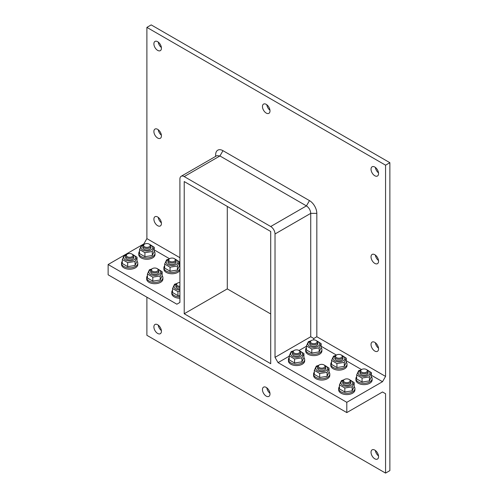 <?xml version="1.0" encoding="UTF-8"?>
<svg xmlns="http://www.w3.org/2000/svg" width="498" height="498" viewBox="0 0 498 498"><rect width="100%" height="100%" fill="white"/><g stroke="black" fill="none" stroke-linecap="round" stroke-linejoin="round"><path stroke-width="0.75" d="M131.989 256.744A3.281 1.892 180 0 1 127.345 256.744A3.281 1.892 180 0 1 127.345 254.061A3.281 1.892 180 0 1 131.989 254.061A3.281 1.892 180 0 1 131.989 256.744M127.345 254.061L126.791 254.385A4.059 2.347 0 0 0 125.602 256.04A4.059 2.347 0 0 0 128.111 258.207A4.059 2.347 0 0 0 132.536 257.696A4.059 2.347 0 0 0 133.725 256.04A4.059 2.347 0 0 0 132.536 254.385L131.989 254.061M157.107 271.248A3.281 1.892 180 0 1 152.469 271.248A3.281 1.892 180 0 1 152.469 268.571A3.281 1.892 180 0 1 157.107 268.571A3.281 1.892 180 0 1 157.107 271.248M152.469 268.571L151.915 268.889A4.059 2.347 0 0 0 150.726 270.545A4.059 2.347 0 0 0 153.235 272.711A4.059 2.347 0 0 0 157.661 272.201A4.059 2.347 0 0 0 158.85 270.545A4.059 2.347 0 0 0 157.661 268.889L157.107 268.571M179.909 286.306A3.281 1.892 180 0 1 176.877 285.136A3.281 1.892 180 0 1 177.593 283.076A3.281 1.892 180 0 1 179.909 282.515M177.593 283.076L177.039 283.393A4.059 2.347 0 0 0 175.85 285.049A4.059 2.347 0 0 0 179.909 287.396M149.213 246.796A3.281 1.892 180 0 1 144.569 246.796A3.281 1.892 180 0 1 144.569 244.12A3.281 1.892 180 0 1 149.213 244.12A3.281 1.892 180 0 1 149.213 246.796M144.569 244.12L144.022 244.437A4.059 2.347 0 0 0 142.833 246.093A4.059 2.347 0 0 0 145.341 248.259A4.059 2.347 0 0 0 149.761 247.749A4.059 2.347 0 0 0 150.95 246.093A4.059 2.347 0 0 0 149.761 244.437L149.213 244.12M174.337 261.301A3.281 1.892 180 0 1 169.694 261.301A3.281 1.892 180 0 1 169.694 258.624A3.281 1.892 180 0 1 174.337 258.624A3.281 1.892 180 0 1 174.337 261.301M169.694 258.624L169.146 258.941A4.059 2.347 0 0 0 167.957 260.597A4.059 2.347 0 0 0 170.459 262.763A4.059 2.347 0 0 0 174.885 262.253A4.059 2.347 0 0 0 176.074 260.597A4.059 2.347 0 0 0 174.885 258.941L174.337 258.624M343.632 381.256A3.281 1.892 180 0 1 344.479 379.426A3.281 1.892 180 0 1 349.123 379.426A3.281 1.892 180 0 1 348.444 382.408A3.281 1.892 180 0 1 343.632 381.256M344.479 379.426L343.931 379.744A4.059 2.347 -0 0 0 342.742 381.4A4.059 2.347 -0 0 0 342.879 382.01A4.059 2.347 -0 0 0 347.33 383.728A4.059 2.347 -0 0 0 350.86 381.4A4.059 2.347 -0 0 0 350.723 380.796A4.059 2.347 -0 0 0 349.671 379.744L349.123 379.426M318.508 366.752A3.281 1.892 180 0 1 319.355 364.922A3.281 1.892 180 0 1 323.999 364.922A3.281 1.892 180 0 1 323.32 367.904A3.281 1.892 180 0 1 318.508 366.752M319.355 364.922L318.807 365.239A4.059 2.347 -0 0 0 317.618 366.895A4.059 2.347 -0 0 0 317.755 367.505A4.059 2.347 -0 0 0 322.206 369.223A4.059 2.347 -0 0 0 325.736 366.895A4.059 2.347 -0 0 0 325.599 366.291A4.059 2.347 -0 0 0 324.547 365.239L323.999 364.922M293.384 352.248A3.281 1.892 180 0 1 294.231 350.418A3.281 1.892 180 0 1 298.875 350.418A3.281 1.892 180 0 1 298.196 353.399A3.281 1.892 180 0 1 293.384 352.248M294.231 350.418L293.683 350.735A4.059 2.347 -0 0 0 292.494 352.391A4.059 2.347 -0 0 0 292.631 353.001A4.059 2.347 -0 0 0 297.082 354.719A4.059 2.347 -0 0 0 300.618 352.391A4.059 2.347 -0 0 0 300.475 351.787A4.059 2.347 -0 0 0 299.429 350.735L298.875 350.418M360.857 371.309A3.281 1.892 180 0 1 361.71 369.479A3.281 1.892 180 0 1 366.347 369.479A3.281 1.892 180 0 1 365.669 372.46A3.281 1.892 180 0 1 360.857 371.309M361.71 369.479L361.156 369.796A4.059 2.347 -0 0 0 359.967 371.458A4.059 2.347 -0 0 0 360.104 372.062A4.059 2.347 -0 0 0 364.561 373.78A4.059 2.347 -0 0 0 368.09 371.458A4.059 2.347 -0 0 0 367.947 370.848A4.059 2.347 -0 0 0 366.901 369.796L366.347 369.479M335.733 356.805A3.281 1.892 180 0 1 336.586 354.974A3.281 1.892 180 0 1 341.223 354.974A3.281 1.892 180 0 1 340.545 357.956A3.281 1.892 180 0 1 335.733 356.805M336.586 354.974L336.032 355.292A4.059 2.347 -0 0 0 334.843 356.948A4.059 2.347 -0 0 0 334.98 357.558A4.059 2.347 -0 0 0 339.437 359.276A4.059 2.347 -0 0 0 342.966 356.948A4.059 2.347 -0 0 0 342.829 356.344A4.059 2.347 -0 0 0 341.777 355.292L346.266 358.149L344.292 362.395L336.934 363.534L331.544 360.428L333.517 356.176L335.857 355.398M310.329 341.211A5.889 3.399 -0 0 0 308.629 345.612A5.889 3.399 -0 0 0 315.981 347.118A5.889 3.399 -0 0 0 319.467 343.085A5.889 3.399 -0 0 0 317.232 341.211M311.462 340.47A3.281 1.892 180 0 1 316.106 340.47A3.281 1.892 180 0 1 315.421 343.452A3.281 1.892 180 0 1 310.609 342.3A3.281 1.892 180 0 1 311.462 340.47L310.908 340.788A4.059 2.347 -0 0 0 309.719 342.443L309.719 343.962A4.059 2.347 -0 0 0 313.784 346.309A4.059 2.347 -0 0 0 317.842 343.962L317.842 342.443A4.059 2.347 -0 0 0 317.705 341.84A4.059 2.347 -0 0 0 316.653 340.788L321.142 343.645L319.168 347.89L311.81 349.03L306.419 345.917L308.393 341.672L310.74 340.893M306.419 345.917L306.419 349.926L311.81 353.032L319.168 351.893L321.142 347.648L321.142 343.645M311.81 353.032L311.81 349.03M319.168 351.893L319.168 347.89M309.719 342.443A4.059 2.347 -0 0 0 309.862 343.054A4.059 2.347 -0 0 0 314.313 344.772A4.059 2.347 -0 0 0 317.842 342.443M321.142 347.616A8.124 4.687 180 0 1 321.901 349.602A8.124 4.687 180 0 1 314.842 354.252A8.124 4.687 180 0 1 305.94 350.816A8.124 4.687 180 0 1 305.66 349.602A8.124 4.687 180 0 1 306.419 347.616M321.901 349.602L321.901 350.928A8.124 4.687 180 0 1 314.842 355.578A8.124 4.687 180 0 1 305.94 352.142A8.124 4.687 180 0 1 305.66 350.928L305.66 349.602M179.909 257.69L146.891 238.623L143.847 243.902L108.128 264.519L108.128 274.796L346.801 412.593L346.801 402.316L278.065 362.631L275.021 357.359L310.733 336.735L310.733 213.356C310.478 210.187 309.046 207.703 306.432 205.898L219.935 155.961L216.891 155.656L181.172 176.28A6.094 3.517 60 0 1 184.216 176.578L270.713 226.515A6.094 3.517 60 0 1 275.021 233.979L275.021 357.359M184.216 313.752L270.713 363.689L270.713 231.489L184.216 181.552L184.216 313.752L227.287 288.89L227.287 206.415M313.784 339.916L313.784 338.497L316.828 336.735L316.828 213.356C316.765 210.461 315.751 207.585 313.784 204.715A10.396 6.001 -120 0 0 309.476 200.619L222.98 150.682A10.396 6.001 -120 0 0 218.672 149.805C216.705 150.402 215.69 152.108 215.628 154.928L215.628 156.384M313.784 123.741L146.891 27.384L151.199 24.9L318.091 121.251L389.872 162.697L385.564 165.18L313.784 123.741M266.225 113.071A5.329 3.075 60 0 1 262.745 108.371A5.329 3.075 60 0 1 263.56 104.101A5.329 3.075 60 0 1 268.895 107.176A5.329 3.075 60 0 1 268.889 113.332A5.329 3.075 60 0 1 266.225 113.071M266.81 104.754A5.329 3.075 -120 0 0 269.953 110.195M313.784 338.497L310.733 336.735M316.828 336.735L385.564 376.42L382.514 381.692L371.39 375.268M361.536 369.578L346.266 360.764M336.411 355.074L321.142 346.259M306.419 346.259L299.049 350.517M289.195 356.207L278.065 362.631M179.909 264.724L179.373 264.413M169.519 258.723L154.249 249.909M144.395 244.219L143.847 243.902M181.172 176.28A6.094 3.517 60 0 0 179.909 179.068L179.909 302.448L176.865 304.203L108.128 264.519M382.514 381.692L346.801 402.316M354.159 386.573A8.124 4.687 180 0 1 354.925 388.558L354.925 389.884A8.124 4.687 180 0 1 347.859 394.534A8.124 4.687 180 0 1 338.957 391.098A8.124 4.687 180 0 1 338.677 389.884L338.677 388.558A8.124 4.687 180 0 1 339.443 386.573M329.035 372.068A8.124 4.687 180 0 1 329.8 374.054L329.8 375.38A8.124 4.687 180 0 1 322.735 380.024A8.124 4.687 180 0 1 313.833 376.594A8.124 4.687 180 0 1 313.559 375.38L313.559 374.054A8.124 4.687 180 0 1 314.319 372.068M303.917 357.564A8.124 4.687 180 0 1 304.676 359.55L304.676 360.876A8.124 4.687 180 0 1 297.617 365.52A8.124 4.687 180 0 1 288.709 362.09A8.124 4.687 180 0 1 288.435 360.876L288.435 359.55A8.124 4.687 180 0 1 289.195 357.564M371.39 376.656L371.39 372.653L369.416 376.899L362.058 378.038L356.668 374.932L356.668 378.934L362.058 382.041L369.416 380.908L371.39 376.656A8.124 4.687 180 0 1 372.149 378.611L372.149 379.937A8.124 4.687 180 0 1 365.09 384.587A8.124 4.687 180 0 1 356.182 381.151A8.124 4.687 180 0 1 355.908 379.937L355.908 378.611A8.124 4.687 180 0 1 356.668 376.631M346.266 362.121A8.124 4.687 180 0 1 347.025 364.106L347.025 365.432A8.124 4.687 180 0 1 339.966 370.082A8.124 4.687 180 0 1 331.058 366.646A8.124 4.687 180 0 1 330.784 365.432L330.784 364.106A8.124 4.687 180 0 1 331.544 362.121M137.025 261.213A8.124 4.687 180 0 1 137.784 263.193L137.784 264.519A8.124 4.687 180 0 1 135.406 267.837A8.124 4.687 180 0 1 126.554 268.852A8.124 4.687 180 0 1 121.543 264.519L121.543 263.193A8.124 4.687 180 0 1 122.303 261.213M162.149 275.718A8.124 4.687 180 0 1 162.908 277.697L162.908 279.023A8.124 4.687 180 0 1 160.53 282.341A8.124 4.687 180 0 1 151.678 283.356A8.124 4.687 180 0 1 146.667 279.023L146.667 277.697A8.124 4.687 180 0 1 147.427 275.718M179.909 298.221A8.124 4.687 180 0 1 171.791 293.527L171.791 292.202A8.124 4.687 180 0 1 172.551 290.222M154.249 251.266A8.124 4.687 180 0 1 155.015 253.252L155.015 254.578A8.124 4.687 180 0 1 152.637 257.889A8.124 4.687 180 0 1 143.785 258.904A8.124 4.687 180 0 1 138.774 254.578L138.774 253.252A8.124 4.687 180 0 1 139.533 251.266M179.909 270.177A8.124 4.687 180 0 1 177.755 272.394A8.124 4.687 180 0 1 168.909 273.408A8.124 4.687 180 0 1 163.892 269.082L163.892 267.756A8.124 4.687 180 0 1 164.657 265.77M146.891 238.623L146.891 27.384M161.427 135.861A5.329 3.075 60 0 1 160.325 138.301A5.329 3.075 60 0 1 154.996 135.226A5.329 3.075 60 0 1 154.996 129.069A5.329 3.075 60 0 1 159.099 130.501A5.329 3.075 60 0 1 161.427 135.861M161.427 48.213A5.329 3.075 60 0 1 160.325 50.653A5.329 3.075 60 0 1 154.996 47.571A5.329 3.075 60 0 1 154.996 41.421A5.329 3.075 60 0 1 159.099 42.847A5.329 3.075 60 0 1 161.427 48.213M161.427 223.515A5.329 3.075 60 0 1 160.325 225.955A5.329 3.075 60 0 1 154.996 222.874A5.329 3.075 60 0 1 154.996 216.723A5.329 3.075 60 0 1 159.099 218.149A5.329 3.075 60 0 1 161.427 223.515M375.38 342.736A5.329 3.075 -120 0 0 378.517 348.177M371.029 344.523A5.329 3.075 60 0 1 372.13 342.082A5.329 3.075 60 0 1 377.459 345.164A5.329 3.075 60 0 1 377.459 351.314A5.329 3.075 60 0 1 373.351 349.889A5.329 3.075 60 0 1 371.029 344.523M375.38 167.434A5.329 3.075 -120 0 0 378.517 172.874M371.029 169.22A5.329 3.075 60 0 1 372.13 166.78A5.329 3.075 60 0 1 377.459 169.862A5.329 3.075 60 0 1 377.459 176.012A5.329 3.075 60 0 1 373.351 174.586A5.329 3.075 60 0 1 371.029 169.22M375.38 255.088A5.329 3.075 -120 0 0 378.517 260.522M371.029 256.875A5.329 3.075 60 0 1 372.13 254.434A5.329 3.075 60 0 1 377.459 257.51A5.329 3.075 60 0 1 377.459 263.666A5.329 3.075 60 0 1 373.351 262.234A5.329 3.075 60 0 1 371.029 256.875M146.891 297.175L146.891 335.303L385.564 473.1L389.872 470.616L389.872 162.697M385.564 376.42L385.564 165.18M158.246 217.377A5.329 3.075 -120 0 0 161.383 222.811M158.246 42.075A5.329 3.075 -120 0 0 161.383 47.509M158.246 129.723A5.329 3.075 -120 0 0 161.383 135.163M270.713 313.964L227.287 288.89M266.81 387.805A5.329 3.075 -120 0 0 269.953 393.246M375.38 450.491A5.329 3.075 -120 0 0 378.517 455.925M158.246 325.126A5.329 3.075 -120 0 0 161.383 330.566M385.564 473.1L385.564 393.731L382.514 391.976L346.801 412.593M161.427 331.263A5.329 3.075 60 0 1 160.325 333.704A5.329 3.075 60 0 1 154.996 330.628A5.329 3.075 60 0 1 154.996 324.472A5.329 3.075 60 0 1 159.099 325.904A5.329 3.075 60 0 1 161.427 331.263M378.561 456.629A5.329 3.075 60 0 1 377.459 459.069A5.329 3.075 60 0 1 372.13 455.987A5.329 3.075 60 0 1 372.13 449.837A5.329 3.075 60 0 1 376.239 451.263A5.329 3.075 60 0 1 378.561 456.629M269.997 393.943A5.329 3.075 60 0 1 268.889 396.383A5.329 3.075 60 0 1 263.56 393.308A5.329 3.075 60 0 1 263.56 387.151A5.329 3.075 60 0 1 267.669 388.583A5.329 3.075 60 0 1 269.997 393.943M382.514 391.976L385.564 393.731M347.025 364.106A8.124 4.687 180 0 1 339.966 368.757A8.124 4.687 180 0 1 331.058 365.32A8.124 4.687 180 0 1 330.784 364.106M334.843 356.948L334.843 358.473A4.059 2.347 -0 0 0 338.908 360.813A4.059 2.347 -0 0 0 342.966 358.473L342.966 356.948M331.544 360.428L331.544 364.43L336.934 367.536L344.292 366.397L346.266 362.152L346.266 358.149M344.292 366.397L344.292 362.395M336.934 367.536L336.934 363.534M335.453 355.715A5.889 3.399 -0 0 0 333.753 360.116A5.889 3.399 -0 0 0 341.105 361.623A5.889 3.399 -0 0 0 344.591 357.589A5.889 3.399 -0 0 0 342.356 355.715M372.149 378.611A8.124 4.687 180 0 1 365.09 383.261A8.124 4.687 180 0 1 356.182 379.825A8.124 4.687 180 0 1 355.908 378.611M359.967 371.458L359.967 372.977A4.059 2.347 -0 0 0 364.026 375.318A4.059 2.347 -0 0 0 368.09 372.977L368.09 371.458M369.416 380.908L369.416 376.899M366.92 369.809L371.39 372.653M362.058 382.041L362.058 378.038M356.668 374.932L358.641 370.68L360.982 369.902M360.577 370.219A5.889 3.399 -0 0 0 358.877 374.62A5.889 3.399 -0 0 0 366.229 376.127A5.889 3.399 -0 0 0 369.715 372.093A5.889 3.399 -0 0 0 367.48 370.219M304.676 359.55A8.124 4.687 180 0 1 297.617 364.194A8.124 4.687 180 0 1 288.709 360.764A8.124 4.687 180 0 1 288.435 359.55M292.494 352.391L292.494 353.91A4.059 2.347 -0 0 0 296.553 356.257A4.059 2.347 -0 0 0 300.618 353.91L300.618 352.391M289.195 355.865L289.195 359.867L294.579 362.98L301.944 361.841L303.917 357.595L303.917 353.586L301.944 357.838L294.579 358.977L289.195 355.865L291.168 351.619L293.509 350.841M301.944 361.841L301.944 357.838M299.441 350.748L303.917 353.586M294.579 362.98L294.579 358.977M293.104 351.158A5.889 3.399 -0 0 0 291.398 355.553A5.889 3.399 -0 0 0 298.756 357.066A5.889 3.399 -0 0 0 302.242 353.032A5.889 3.399 -0 0 0 300.008 351.158M329.8 374.054A8.124 4.687 180 0 1 322.735 378.698A8.124 4.687 180 0 1 313.833 375.268A8.124 4.687 180 0 1 313.559 374.054M317.618 366.895L317.618 368.414A4.059 2.347 -0 0 0 321.677 370.761A4.059 2.347 -0 0 0 325.736 368.414L325.736 366.895M314.319 370.369L314.319 374.372L319.704 377.484L327.068 376.345L329.035 372.099L329.035 368.097L327.068 372.342L319.704 373.481L314.319 370.369L316.292 366.123L318.633 365.345M327.068 376.345L327.068 372.342M324.565 365.252L329.035 368.097M319.704 377.484L319.704 373.481M318.228 365.663A5.889 3.399 -0 0 0 316.523 370.058A5.889 3.399 -0 0 0 323.881 371.57A5.889 3.399 -0 0 0 327.367 367.536A5.889 3.399 -0 0 0 325.132 365.663M354.925 388.558A8.124 4.687 180 0 1 347.859 393.208A8.124 4.687 180 0 1 338.957 389.772A8.124 4.687 180 0 1 338.677 388.558M342.742 381.4L342.742 382.918A4.059 2.347 -0 0 0 346.801 385.265A4.059 2.347 -0 0 0 350.86 382.918L350.86 381.4M339.443 384.873L339.443 388.882L344.828 391.988L352.186 390.849L354.159 386.604L354.159 382.601L352.186 386.846L344.828 387.986L339.443 384.873L341.416 380.628L343.757 379.85M352.186 390.849L352.186 386.846M349.689 379.756L354.159 382.601M344.828 391.988L344.828 387.986M343.346 380.167A5.889 3.399 -0 0 0 341.647 384.568A5.889 3.399 -0 0 0 349.005 386.075A5.889 3.399 -0 0 0 352.491 382.041A5.889 3.399 -0 0 0 350.256 380.167M179.909 268.852A8.124 4.687 180 0 1 177.755 271.068A8.124 4.687 180 0 1 168.909 272.082A8.124 4.687 180 0 1 163.892 267.756M179.373 265.77A8.124 4.687 180 0 1 179.909 266.654M167.957 260.597L167.957 262.116A4.059 2.347 0 0 0 169.146 263.772A4.059 2.347 0 0 0 173.572 264.282A4.059 2.347 0 0 0 176.074 262.116L176.074 260.597M174.904 258.948L179.373 261.792L177.4 266.044L170.042 267.183L170.042 271.186L164.657 268.073L164.657 264.071L166.631 259.825L168.971 259.047M170.042 271.186L177.4 270.047L179.373 265.801L179.373 261.792M177.4 270.047L177.4 266.044M170.042 267.183L164.657 264.071M168.561 259.365A5.889 3.399 0 0 0 167.851 259.713A5.889 3.399 0 0 0 168.081 264.643A5.889 3.399 0 0 0 176.597 264.251A5.889 3.399 0 0 0 175.47 259.365M155.015 253.252A8.124 4.687 180 0 1 152.637 256.563A8.124 4.687 180 0 1 143.785 257.578A8.124 4.687 180 0 1 138.774 253.252M142.833 246.093L142.833 247.612A4.059 2.347 0 0 0 144.022 249.268A4.059 2.347 0 0 0 148.448 249.778A4.059 2.347 0 0 0 150.95 247.612L150.95 246.093M149.78 244.443L154.249 247.288L152.282 251.54L144.918 252.679L144.918 256.682L139.533 253.569L139.533 249.566L141.507 245.321L143.847 244.543M144.918 256.682L152.282 255.542L154.249 251.297L154.249 247.288M152.282 255.542L152.282 251.54M144.918 252.679L139.533 249.566M143.443 244.86A5.889 3.399 0 0 0 142.727 245.209A5.889 3.399 0 0 0 142.957 250.139A5.889 3.399 0 0 0 151.473 249.747A5.889 3.399 0 0 0 150.346 244.86M179.909 296.895A8.124 4.687 180 0 1 171.791 292.202M175.85 285.049L175.85 286.568A4.059 2.347 0 0 0 177.039 288.224A4.059 2.347 0 0 0 179.909 288.915M179.909 290.957L177.942 291.635L177.942 295.638L172.551 292.525L172.551 288.523L174.524 284.271L176.865 283.499M177.942 291.635L172.551 288.523M177.942 295.638L179.909 295.706M176.46 283.816A5.889 3.399 0 0 0 175.75 284.165A5.889 3.399 0 0 0 174.474 287.869A5.889 3.399 0 0 0 179.909 289.967M162.908 277.697A8.124 4.687 180 0 1 160.53 281.015A8.124 4.687 180 0 1 151.678 282.03A8.124 4.687 180 0 1 146.667 277.697M150.726 270.545L150.726 272.064A4.059 2.347 0 0 0 151.915 273.719A4.059 2.347 0 0 0 156.341 274.23A4.059 2.347 0 0 0 158.85 272.064L158.85 270.545M157.679 268.895L162.149 271.74L160.175 275.992L152.818 277.131L152.818 281.133L147.427 278.021L147.427 274.018L149.4 269.767L151.741 268.995M152.818 281.133L160.175 279.994L162.149 275.743L162.149 271.74M160.175 279.994L160.175 275.992M152.818 277.131L147.427 274.018M151.336 269.312A5.889 3.399 0 0 0 150.626 269.661A5.889 3.399 0 0 0 150.85 274.591A5.889 3.399 0 0 0 159.366 274.199A5.889 3.399 0 0 0 158.239 269.312M137.784 263.193A8.124 4.687 180 0 1 135.406 266.511A8.124 4.687 180 0 1 126.554 267.526A8.124 4.687 180 0 1 121.543 263.193M125.602 256.04L125.602 257.559A4.059 2.347 0 0 0 126.791 259.215A4.059 2.347 0 0 0 131.217 259.726A4.059 2.347 0 0 0 133.725 257.559L133.725 256.04M132.555 254.391L137.025 257.236L135.051 261.487L127.693 262.627L127.693 266.629L122.303 263.517L122.303 259.514L124.276 255.262L126.623 254.49M127.693 266.629L135.051 265.49L137.025 261.238L137.025 257.236M135.051 265.49L135.051 261.487M127.693 262.627L122.303 259.514M126.212 254.808A5.889 3.399 0 0 0 125.502 255.157A5.889 3.399 0 0 0 125.726 260.087A5.889 3.399 0 0 0 134.242 259.695A5.889 3.399 0 0 0 133.115 254.808M316.828 213.356L310.733 213.356L275.021 233.979M309.476 200.619L306.432 205.898L270.713 226.515M222.98 150.682L219.935 155.961L184.216 176.578M341.223 354.974L341.777 355.292M316.106 340.47L316.653 340.788"/></g></svg>
